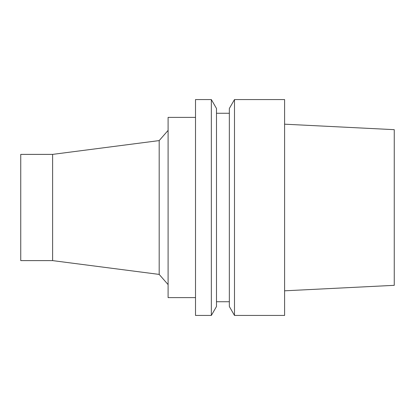 <?xml version="1.0" encoding="UTF-8"?>
<svg xmlns="http://www.w3.org/2000/svg" width="415" height="415" viewBox="0 0 415 415"><rect width="100%" height="100%" fill="white"/><g stroke="black" fill="none" stroke-linecap="round" stroke-linejoin="round"><path stroke-width="0.62" d="M284.597 315.436L284.597 99.564L234.491 99.564L234.491 315.436L284.597 315.436M234.491 315.436L229.345 306.519L229.345 108.481L234.491 99.564M216.495 301.731L229.345 301.731M216.495 306.519L216.495 108.481L211.344 99.564L211.344 315.436L216.495 306.519M211.344 315.436L195.507 315.436L195.507 99.564L211.344 99.564M195.507 297.617L168.096 297.617L168.096 117.383L195.507 117.383M52.617 260.615L52.617 154.385L20.75 154.385L20.75 260.615L52.617 260.615L159.184 274.408L159.184 140.592L168.096 130.403M159.184 274.408L168.096 284.597M284.597 290.816L394.25 285.333L394.25 129.667L284.597 124.184M216.495 113.269L229.345 113.269M52.617 154.385L159.184 140.592"/></g></svg>
